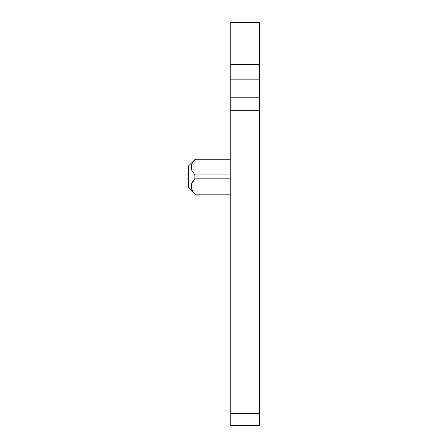<?xml version="1.0" encoding="UTF-8"?>
<svg xmlns="http://www.w3.org/2000/svg" width="448" height="448" viewBox="0 0 448 448"><rect width="100%" height="100%" fill="white"/><g stroke="black" fill="none" stroke-linecap="round" stroke-linejoin="round"><path stroke-width="0.67" d="M191.486 188.692L191.548 184.01M191.363 165.497L191.688 170.145M259.33 97.222L259.33 425.6L230.233 425.6L230.233 22.4L259.33 22.4L259.33 97.222L230.233 97.222M191.475 184.218L191.212 187.566M194.354 193.418L194.891 194.034C190.014 188.972 190.014 183.91 194.891 178.853L194.891 174.933L191.688 170.139C190.512 166.471 191.582 163.005 194.891 159.746L195.591 158.939L230.233 158.934M191.688 183.641L194.891 178.853L230.233 178.853M230.233 194.846L195.591 194.846L194.891 194.034L230.233 194.034M195.591 158.939L188.67 165.805L188.67 187.975L195.591 194.846M259.33 413.375L230.233 413.375M259.33 110.751L230.233 110.751M259.33 79.15L230.233 79.15M230.233 64.562L259.33 64.562M230.233 159.746L194.891 159.746M230.233 174.933L194.891 174.933"/></g></svg>
